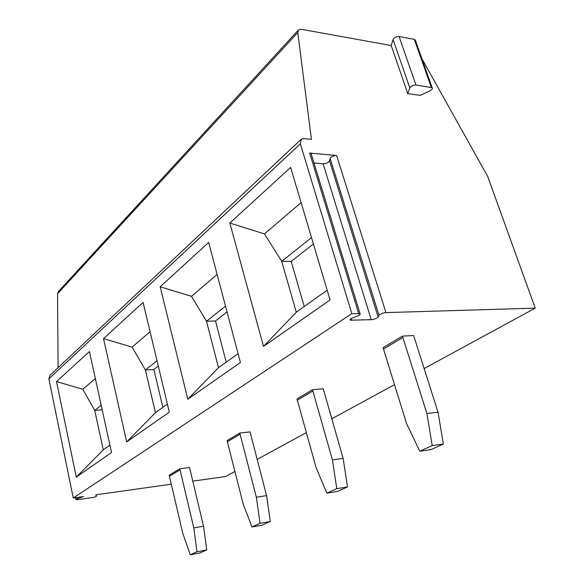 <?xml version="1.0" encoding="UTF-8"?>
<svg xmlns="http://www.w3.org/2000/svg" width="584" height="584" viewBox="0 0 584 584"><rect width="100%" height="100%" fill="white"/><g stroke="black" fill="none" stroke-linecap="round" stroke-linejoin="round"><path stroke-width="0.88" d="M313.98 163.016L323.113 163.775C326.266 163.637 328.412 162.651 329.537 160.804L330.135 158.49C331.281 156.614 333.442 155.607 336.625 155.475L309.673 153.052L311.089 153.57L311.338 154.388M415.516 40.603L414.333 39.398L399.084 36.515C396.302 36.471 394.295 37.471 393.076 39.522L391.207 45.537L301.22 29.273L298.541 29.857L297.76 32.573L311.44 139.357L303.768 138.59L301.271 139.204L300.344 143.803L351.823 313.623L360.029 313.652C360.591 314.258 359.737 315.046 357.459 316.017L352.802 317.857C350.568 318.813 349.721 319.579 350.269 320.163L371.234 319.711C374.475 319.317 376.768 318.419 378.118 317.017L378.987 315.331L330.135 158.49M391.207 45.537L407.741 93.586L420.319 95.404L429.795 90.929C431.985 89.754 432.766 88.688 432.153 87.724L415.954 85.001C413.144 85.023 411.092 86.001 409.8 87.936L407.741 93.586M336.625 155.475L385.944 312.601L535.221 308.133L487.684 176.397L421.94 58.78M385.944 312.601C382.681 312.995 380.359 313.907 378.987 315.331M535.221 308.133L424.064 368.592M394.507 384.674L331.741 418.808M306.344 432.627L257.106 459.411M234.899 471.485L225.658 476.515L192.698 481.165M351.823 313.623L73.255 498.006L83.49 496.568L77.132 498.867L75.978 499.627L77.709 499.678L92.447 497.575C94.885 497.13 96.229 496.641 96.484 496.123L95.725 494.838L171.273 484.187M206.736 549.916L199.962 552.946L190.267 554.8L182.792 533.316L169.185 475.128L179.777 468.813L189.537 467.529L203.553 526.221L206.736 549.916L196.983 551.77L193.815 527.907L203.553 526.221M270.282 521.483L262.143 525.125L251.959 526.958L243.097 503.722L227.088 440.621L239.79 433.043L250.04 431.897L266.581 495.59L270.282 521.483L260.048 523.308L256.354 497.21L266.581 495.59M347.509 486.932L337.53 491.392L326.872 493.144L316.163 467.857L297 398.952L312.506 389.711L323.251 388.791L343.122 458.389L347.509 486.932L336.793 488.669L332.406 459.885L343.122 458.389M443.365 444.044L430.853 449.636L419.757 451.22L406.53 423.509L383.082 347.641L402.427 336.114L413.633 335.559L438.044 412.253L443.365 444.044L432.218 445.599L426.897 413.509L438.044 412.253M298.278 30.149L58.451 291.482L57.539 293.73L58.101 367.694M300.862 139.583L50.041 375.264L48.866 378.841L73.255 498.006M76.278 477.091L56.524 381.608L89.425 351.51L111.529 452.483L76.278 477.091L103.273 449.87L94.732 410.413L101.193 405.259M126.67 441.913L103.521 338.611L143.08 302.417L169.309 412.151L126.67 441.913L155.424 412.676L145.401 370.008L157.023 360.744M187.792 399.244L160.177 286.773L208.663 242.418L240.418 362.511L187.792 399.244L218.482 367.701L206.532 321.273L225.512 306.14M263.493 346.407L229.833 223.044L290.628 167.425L330.069 299.935L263.493 346.407L296.278 312.214L281.722 261.325L311.506 237.571M56.524 381.608L82.797 389.272L94.732 410.413L102.178 409.764M82.797 389.272L95.345 378.541M103.273 449.87L109.923 445.132M103.521 338.611L132.086 347.115L145.401 370.008L153.884 369.475L158.286 366.007M155.424 412.676L167.396 404.135M162.878 407.362L153.884 369.475M132.086 347.115L150.088 331.727M160.177 286.773L191.494 296.322L206.532 321.273L215.503 320.981L227.037 311.907M218.482 367.701L238.089 353.714M226.22 362.182L215.503 320.981M191.494 296.322L217.117 274.4M229.833 223.044L264.472 233.914L281.722 261.325L291.197 261.413L313.404 243.937M296.278 312.214L327.164 290.182M304.235 306.534L291.197 261.413M264.472 233.914L301.096 202.59M179.777 468.813L193.815 527.907M190.267 554.8L196.983 551.77M239.79 433.043L256.354 497.21M251.959 526.958L260.048 523.308M312.506 389.711L332.406 459.885M326.872 493.144L336.793 488.669M402.427 336.114L426.897 413.509M419.757 451.22L432.218 445.599M309.673 153.052L358.634 313.418M378.118 317.017L329.537 160.804M371.234 319.711L323.113 163.775M351.678 320.397L351.152 318.66M393.076 39.522L409.8 87.936M399.084 36.515L415.954 85.001M414.333 39.398L431.24 87.337M297.76 32.573L57.539 293.73M300.344 143.803L48.866 378.841M77.132 498.867L76.854 497.502M96.484 496.123L96.199 494.772M169.397 476.216L180.003 469.916M227.351 441.789L240.061 434.24M297.314 400.23L312.834 391.01M383.476 349.042L402.843 337.537M350.108 319.63L350.269 320.163M311.089 153.57L360.029 313.652M415.246 39.836L432.153 87.724M75.577 497.685L75.964 499.539"/></g></svg>
